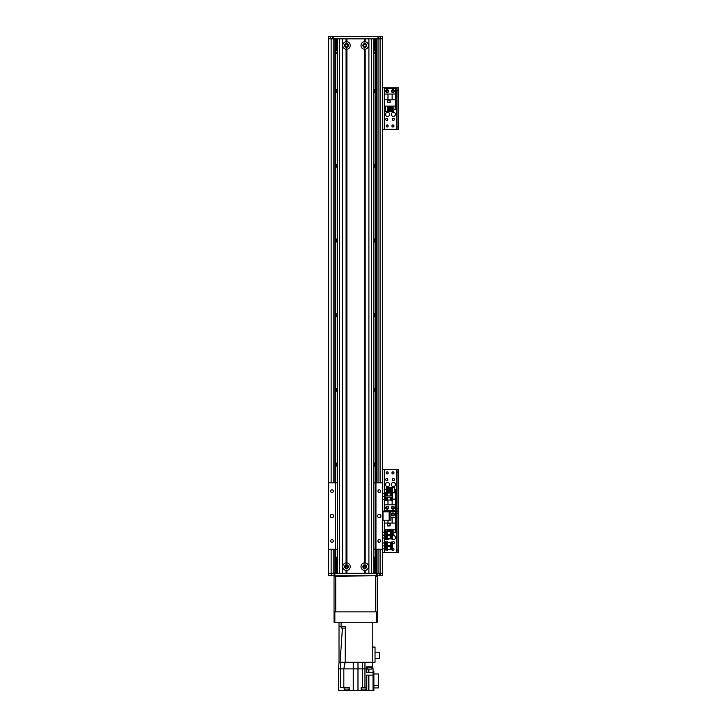 <?xml version="1.0" encoding="UTF-8"?>
<svg xmlns="http://www.w3.org/2000/svg" width="727" height="727" viewBox="0 0 727 727"><rect width="100%" height="100%" fill="white"/><g stroke="black" fill="none" stroke-linecap="round" stroke-linejoin="round"><path stroke-width="1.09" d="M337.346 93.301A3.317 3.317 0 0 1 337.346 88.948M373.887 88.948A3.317 3.317 0 0 1 373.887 93.301M337.346 167.992A3.317 3.317 0 0 1 337.346 163.639M373.887 163.639A3.317 3.317 0 0 1 373.887 167.992M337.346 242.691A3.317 3.317 0 0 1 337.346 238.329M373.887 238.329A3.317 3.317 0 0 1 373.887 242.691M337.346 317.381A3.317 3.317 0 0 1 337.346 313.019M373.887 313.019A3.317 3.317 0 0 1 373.887 317.381M337.346 392.071A3.317 3.317 0 0 1 337.346 387.709M373.887 387.709A3.317 3.317 0 0 1 373.887 392.071M337.346 466.761A3.317 3.317 0 0 1 337.346 462.408M373.887 462.408A3.317 3.317 0 0 1 373.887 466.761M332.375 38.84L333.211 38.84L333.211 36.35L332.375 36.35L332.375 38.84L328.64 38.84L328.64 573.303L334.038 573.303L334.038 575.793L334.865 575.793L334.865 573.303L334.038 573.303M375.532 38.84L375.532 482.837M375.532 549.23L375.532 573.303M376.368 38.84L376.368 482.837L376.368 38.84M334.865 549.23L334.865 573.303L376.368 573.303L376.368 549.23L376.368 575.793L334.865 575.793M373.887 53.771A4.153 4.153 0 0 0 375.532 50.463M335.701 50.463A4.153 4.153 0 0 0 337.346 53.771M335.701 38.84L335.701 482.837M335.701 549.23L335.701 573.303M375.532 560.026A4.153 4.153 0 0 0 373.887 556.709M337.346 556.709A4.153 4.153 0 0 0 335.701 560.026M382.584 38.84L378.849 38.84L378.849 36.35L382.584 36.35L382.584 482.837L375.695 482.837L375.695 549.23L373.887 549.23M375.695 549.23L382.584 549.23L382.584 575.793L377.195 575.793L377.195 573.303L376.368 573.303M334.865 38.84L334.865 482.837M382.584 520.187L390.89 520.187L390.89 511.89L382.584 511.89M391.299 484.518A2.072 2.072 -90 0 1 394.416 482.728A2.072 2.072 -90 0 1 394.416 486.318A2.072 2.072 -90 0 1 391.299 484.518M385.492 484.518A2.072 2.072 -90 0 1 388.609 482.728A2.072 2.072 -90 0 1 388.609 486.318A2.072 2.072 -90 0 1 385.492 484.518M394.397 479.538A1.018 1.018 -90 0 1 392.871 480.429A1.018 1.018 -90 0 1 392.871 478.657A1.018 1.018 -90 0 1 394.397 479.538M393.979 472.904A1.018 1.018 -90 0 1 392.453 473.786A1.018 1.018 -90 0 1 392.453 472.023A1.018 1.018 -90 0 1 393.979 472.904M388.173 507.755A1.018 1.018 -90 0 1 386.646 508.646A1.018 1.018 -90 0 1 386.646 506.873A1.018 1.018 -90 0 1 388.173 507.755M393.979 507.755A1.018 1.018 -90 0 1 392.453 508.646A1.018 1.018 -90 0 1 392.453 506.873A1.018 1.018 -90 0 1 393.979 507.755M388.173 472.904A1.018 1.018 -90 0 1 386.646 473.786A1.018 1.018 -90 0 1 386.646 472.023A1.018 1.018 -90 0 1 388.173 472.904M387.755 479.538A1.018 1.018 -90 0 1 386.228 480.429A1.018 1.018 -90 0 1 386.228 478.657A1.018 1.018 -90 0 1 387.755 479.538M398.36 508.591L397.024 508.591L397.024 511.081L398.36 511.081L398.36 469.587L397.024 469.587L397.024 472.068L398.36 472.068M397.024 508.591L397.024 472.068M382.584 469.587L398.36 469.587M398.36 511.081L397.024 511.081L397.024 513.571L398.36 513.571L398.36 511.081L396.697 511.081L398.36 511.081M384.329 511.89L384.329 511.081L382.584 511.081L396.697 511.081L396.697 469.587M385.701 507.755A1.454 1.454 -90 0 1 387.882 506.501A1.454 1.454 -90 0 1 387.882 509.018A1.454 1.454 -90 0 1 385.701 507.755M391.508 507.755A1.454 1.454 -90 0 1 393.689 506.501A1.454 1.454 -90 0 1 393.689 509.018A1.454 1.454 -90 0 1 391.508 507.755M382.72 499.376L384.401 499.504L384.41 510.663L395.697 510.663L395.697 499.086L392.516 499.086M392.516 492.824L395.697 492.824L395.697 499.086M385.628 492.824L384.41 492.824L384.519 499.422M395.697 504.856L392.135 504.856L392.135 500.43M386.273 492.406L386.273 487.672L387.518 487.672L387.518 492.797L391.517 492.797M392.516 498.876L392.516 496.223M394.67 489.671L395.452 489.671L395.452 492.824M386.273 489.671L384.665 489.671L384.665 492.824M387.518 489.671L388.382 489.671M389.627 489.671L390.49 489.671M391.735 489.671L392.598 489.671M388.382 492.824L388.382 487.672L389.627 487.672L389.627 492.824M390.49 492.824L390.49 487.672L391.735 487.672L391.735 492.633M392.598 492.824L392.598 487.672L394.67 487.672L394.67 492.824M385.628 499.086L385.119 499.086M392.135 504.856L384.41 504.856M387.982 500.003L387.982 504.856M392.516 498.795L392.516 496.305M333.211 36.35L378.022 36.35L378.022 38.84L333.211 38.84L333.211 482.837M378.022 482.837L378.022 38.84L378.849 38.84M378.849 36.35L378.022 36.35M328.64 38.84L328.64 36.35L332.375 36.35M336.528 572.885L336.61 558.69L336.528 572.885M336.61 558.69L337.346 558.363M374.705 558.781L374.623 572.967L374.705 558.781M373.887 558.363L374.623 558.69M346.197 566.66L346.661 566.66L346.197 566.66M364.572 566.66L365.036 566.66L364.572 566.66M345.143 566.66A1.345 1.345 0 0 1 347.161 565.497A1.345 1.345 0 0 1 347.161 567.823A1.345 1.345 0 0 1 345.143 566.66M363.4 566.66A1.345 1.345 0 0 1 365.417 565.497A1.345 1.345 0 0 1 365.417 567.823A1.345 1.345 0 0 1 363.4 566.66M366.09 45.483A1.345 1.345 0 0 1 364.073 46.646A1.345 1.345 0 0 1 364.073 44.311A1.345 1.345 0 0 1 366.09 45.483M347.833 45.483A1.345 1.345 0 0 1 345.816 46.646A1.345 1.345 0 0 1 345.816 44.311A1.345 1.345 0 0 1 347.833 45.483M374.623 38.84L374.623 50.463L374.705 38.84M374.623 50.463L373.887 50.463M336.528 38.84L336.528 50.463L336.61 38.84M337.346 50.463L336.61 50.463M384.401 548.821L382.72 548.821L382.72 543.005L384.401 543.005L384.519 547.64M382.72 545.913L384.401 545.913M384.519 544.187L384.401 543.005M384.519 542.996L385.628 543.587A4.98 4.98 180 0 1 384.538 543.005M384.519 547.086L384.519 544.741M384.401 538.025L382.72 538.025L382.72 532.219L384.401 532.219L384.519 536.853M382.72 535.127L384.401 535.127M384.519 533.4L384.401 532.219M385.628 532.8A4.98 4.98 180 0 1 384.538 532.219L385.628 532.8M384.519 536.299L384.519 533.945M385.628 498.858L384.528 499.449L384.519 498.349M382.72 499.504L382.72 496.659L384.401 496.659M382.72 496.659L382.72 493.697L384.401 493.697M382.72 493.569L384.401 493.569M385.628 494.215L384.538 493.624L384.519 494.896M384.519 497.813L384.519 495.46M365.163 41.73A3.78 3.78 0 0 1 365.163 49.236L364.327 49.236A3.78 3.78 0 0 1 364.327 41.73L365.163 41.73L365.163 38.84L368.898 38.84L368.898 573.303L365.163 573.303L365.163 570.413L364.327 570.413A3.78 3.78 0 0 1 364.327 562.907L365.163 562.907A3.78 3.78 0 0 1 365.163 570.413M362.882 45.483A1.863 1.863 0 0 0 365.681 47.101A1.863 1.863 0 0 0 365.681 43.865A1.863 1.863 0 0 0 362.882 45.483M346.906 562.907A3.78 3.78 0 0 1 346.906 570.413L346.07 570.413A3.78 3.78 0 0 1 346.07 562.907L346.906 562.907L346.906 49.236L346.07 49.236A3.78 3.78 0 0 1 346.07 41.73L346.906 41.73A3.78 3.78 0 0 1 346.906 49.236M344.616 566.66A1.863 1.863 0 0 0 347.424 568.278A1.863 1.863 0 0 0 347.424 565.043A1.863 1.863 0 0 0 344.616 566.66M362.882 566.66A1.863 1.863 0 0 0 365.681 568.278A1.863 1.863 0 0 0 365.681 565.043A1.863 1.863 0 0 0 362.882 566.66M344.616 45.483A1.863 1.863 0 0 0 347.424 47.101A1.863 1.863 0 0 0 347.424 43.865A1.863 1.863 0 0 0 344.616 45.483M365.163 49.236L365.163 562.907M364.745 570.023L364.745 573.303M364.745 48.836L364.745 563.298M364.745 38.84L364.745 42.121M364.327 570.413L364.327 573.303L346.906 573.303L346.906 570.413M364.327 49.236L364.327 562.907M346.488 570.023L346.488 573.303M364.327 41.73L364.327 38.84L346.906 38.84L346.906 41.73M346.488 38.84L346.488 42.121M346.07 570.413L346.07 573.303L342.335 573.303L342.335 38.84L346.07 38.84L346.07 41.73M346.07 49.236L346.07 562.907M346.488 48.836L346.488 563.298M386.628 545.295L386.628 541.788L387.873 542.451M385.628 541.788L386.628 541.788L385.628 541.788L385.628 550.039L386.628 550.039L386.628 546.54M385.646 545.295L385.646 546.54L392.516 546.54L392.516 545.295L385.646 545.295M385.628 550.039L387.836 549.376M386.628 542.606L387.291 542.46L387.291 545.295M387.291 546.54L387.291 549.367L390.19 549.439M391.517 546.54L391.517 549.812L392.516 549.812L392.516 546.54M392.516 545.295L392.516 542.015L391.517 542.015L391.517 545.295M391.517 549.648L390.853 549.648L390.853 546.54M390.853 545.295L390.853 542.178L391.517 542.178M390.853 549.485L390.19 549.485L390.19 546.54M390.19 545.295L390.19 542.342L390.853 542.342M386.628 534.499L386.628 531.001L387.873 531.655M385.628 530.974L386.628 531.001L385.628 531.001L385.628 539.252L386.628 539.252L386.628 535.744M385.646 534.499L385.646 535.744L392.516 535.744L392.516 534.499L385.646 534.499M385.628 539.252L387.836 538.589M386.628 531.819L387.291 531.673L387.291 534.499M387.291 535.744L387.291 538.58L390.19 538.652M391.517 535.744L391.517 539.025L392.516 539.025L392.516 535.744A2.072 2.072 90 0 1 394.607 539.307A2.072 2.072 90 0 1 391.835 539.025M392.516 534.499L392.516 531.228L391.517 531.228L391.517 534.499M391.517 538.861L390.853 538.861L390.853 535.744M390.853 534.499L390.853 531.392L391.517 531.392M390.853 538.698L390.19 538.698L390.19 535.744M390.19 534.499L390.19 531.555L390.853 531.555M386.628 495.914L386.628 492.415L387.873 493.07M385.628 492.388L386.628 492.415L385.628 492.415L385.628 500.658L386.628 500.658L386.628 497.159M385.646 495.914L385.646 497.159L392.516 497.159L392.516 495.914L385.646 495.914M385.628 500.658L387.836 500.003M386.628 493.224L387.291 493.088L387.291 495.914M387.291 497.159L387.291 499.985L390.19 500.058M391.517 497.159L391.517 500.43L392.516 500.43L392.516 497.159M392.516 495.914L392.516 492.633L391.517 492.633L391.517 495.914M391.517 500.267L390.853 500.267L390.853 497.159M390.853 495.914L390.853 492.797M390.853 500.103L390.19 500.103L390.19 497.159M390.19 495.914L390.19 492.97L390.853 492.97M334.038 575.793L328.64 575.793L328.64 573.303M376.368 575.793L377.195 575.793M377.195 573.303L382.584 573.303M334.038 604.837L334.038 608.154M335.701 575.793L334.038 576.202L334.038 622.267L334.865 622.267L334.865 611.889L334.038 611.889M377.195 611.889L376.368 611.889L376.368 622.267L377.195 622.267L377.195 576.202L375.532 576.202L375.532 611.889L335.701 611.889L335.701 576.202L375.532 575.793M344.389 628.073L345.298 628.073L345.307 626.42L343.989 626.42M345.298 628.073L345.152 662.27L345.407 626.42L341.09 626.42L341.09 622.267M339.018 622.267L339.018 626.42L341.09 626.42M339.018 626.42L339.018 662.27L340.091 662.27L339.018 662.27L338.6 668.904L338.6 690.65L368.88 690.65L368.88 675.129M338.6 668.904L338.6 687.578M345.407 626.42L345.152 662.27L357.984 662.27L353.249 662.27L353.249 668.904L343.835 668.904L343.835 687.578L349.224 687.578L349.224 690.65M357.984 690.65L357.984 662.27L364.963 662.27L362.409 662.27L362.409 687.578L366.69 687.578L366.69 675.129M345.152 662.27L340.091 662.27L340.509 668.904L343.835 668.904L345.152 662.27M343.835 687.578L340.509 687.578L340.509 668.904L338.773 668.904L338.773 690.65M373.042 671.23L373.878 671.23L373.878 690.65L368.88 690.65M353.249 690.65L353.249 668.904L364.963 668.904L364.963 662.27L372.215 662.27L373.042 668.904L373.042 675.129L366.408 675.129L366.408 687.578M344.162 687.578L344.162 689.069L349.142 689.069L349.142 687.578M344.789 689.069L344.789 690.486L348.524 690.486L348.524 689.069M372.215 647.075L372.215 662.27L375.032 662.27L375.032 647.075L372.215 647.075L372.215 622.267M345.161 628.073L342.435 628.073L340.091 662.27M341.208 626.42L341.172 628.073L342.79 628.073M373.042 690.65L373.042 675.129M373.878 673.965L378.44 673.965L378.44 685.443L373.878 685.443M378.44 685.443L378.44 687.915L373.878 687.915M366.626 687.578L366.626 690.65M361.11 690.65L361.11 687.578L362.409 687.578M372.787 666.832L366.408 666.832L366.408 668.904L364.963 668.904L364.963 687.578M366.408 668.904L366.408 672.639L373.042 672.639M367.19 666.832L367.19 667.413L372.088 667.413L372.088 666.832M367.317 667.413L367.317 669.076L371.96 669.076L371.96 667.413M361.192 687.578L361.192 689.069L366.172 689.069L366.172 687.578M361.819 689.069L361.819 690.486L365.554 690.486L365.554 689.069M375.032 652.201L379.521 652.201L379.521 658.389L375.032 658.389M338.573 687.578L338.6 689.069M337.346 549.23L335.283 549.23L335.283 482.837L337.346 482.837M373.887 482.837L375.695 482.837M335.283 549.23L328.64 549.23M328.64 482.837L335.283 482.837M333.311 491.143A1.345 1.345 0 0 1 331.294 492.306A1.345 1.345 0 0 1 331.294 489.971A1.345 1.345 0 0 1 333.311 491.143M333.311 540.933A1.345 1.345 0 0 1 331.294 542.097A1.345 1.345 0 0 1 331.294 539.77A1.345 1.345 0 0 1 333.311 540.933M333.62 516.034A1.663 1.663 0 0 1 331.13 517.479A1.663 1.663 0 0 1 331.13 514.598A1.663 1.663 0 0 1 333.62 516.034M380.93 516.034A1.663 1.663 0 0 1 378.44 517.479A1.663 1.663 0 0 1 378.44 514.598A1.663 1.663 0 0 1 380.93 516.034M380.612 491.143A1.345 1.345 0 0 1 378.594 492.306A1.345 1.345 0 0 1 378.594 489.971A1.345 1.345 0 0 1 380.612 491.143M380.612 540.933A1.345 1.345 0 0 1 378.594 542.097A1.345 1.345 0 0 1 378.594 539.77A1.345 1.345 0 0 1 380.612 540.933M382.584 549.23L382.584 482.837M375.95 549.23L375.95 482.837M376.368 611.889L334.865 611.889M376.368 622.267L334.865 622.267M385.628 538.371A2.072 2.072 90 0 1 385.501 537.498M389.39 538.634A2.072 2.072 90 0 1 386.273 539.261M386.155 541.779A1.018 1.018 90 0 1 387.718 542.333M393.979 514.398A1.018 1.018 90 0 1 392.453 515.279A1.018 1.018 90 0 1 392.453 513.516A1.018 1.018 90 0 1 393.979 514.398M388.163 549.385A1.018 1.018 90 0 1 386.5 550.039M392.516 548.34A1.018 1.018 90 0 1 393.979 549.258A1.018 1.018 90 0 1 392.107 549.812M392.516 542.069A1.018 1.018 90 0 1 394.397 542.615A1.018 1.018 90 0 1 392.516 543.169M398.36 550.085L397.024 550.085L397.024 552.575L398.36 552.575L398.36 513.571M397.024 550.085L397.024 513.571M384.329 499.504L384.329 511.081L396.697 511.081L396.697 552.575L398.36 552.575M382.584 552.575L396.697 552.575M394.416 514.398A1.454 1.454 90 0 1 392.235 515.652A1.454 1.454 90 0 1 392.235 513.144A1.454 1.454 90 0 1 394.416 514.398M384.41 520.187L384.41 529.338L395.697 529.338L395.697 511.49L384.41 511.89M387.982 520.187L387.982 523.067L384.41 523.067M387.482 525.93L390.145 525.93L390.145 523.276L387.482 523.276L387.482 525.93M384.665 532.3L384.665 529.338M393.843 532.491L395.452 532.491L395.452 529.338M385.446 532.491L384.965 532.491M393.843 529.338L393.843 534.481L392.598 534.481L392.598 529.338M390.49 531.555L390.49 529.338M391.735 531.228L391.735 529.338M388.382 531.646L388.382 529.338M389.627 531.61L389.627 529.338M385.446 532.727L385.446 529.338M387.518 531.392L387.518 529.338M395.697 523.067L387.982 523.067M390.89 517.306L395.697 517.306M392.135 523.067L392.135 517.306M387.564 523.358L387.564 525.848L390.054 525.848L390.054 523.358L387.564 523.358M391.299 114.384A2.072 2.072 90 0 1 394.416 112.585A2.072 2.072 90 0 1 394.416 116.175A2.072 2.072 90 0 1 391.299 114.384M385.492 114.384A2.072 2.072 90 0 1 388.609 112.585A2.072 2.072 90 0 1 388.609 116.175A2.072 2.072 90 0 1 385.492 114.384M387.755 119.364A1.018 1.018 90 0 1 386.228 120.246A1.018 1.018 90 0 1 386.228 118.474A1.018 1.018 90 0 1 387.755 119.364M393.979 91.148A1.018 1.018 90 0 1 392.453 92.029A1.018 1.018 90 0 1 392.453 90.257A1.018 1.018 90 0 1 393.979 91.148M388.173 125.998A1.018 1.018 90 0 1 386.646 126.889A1.018 1.018 90 0 1 386.646 125.117A1.018 1.018 90 0 1 388.173 125.998M393.979 125.998A1.018 1.018 90 0 1 392.453 126.889A1.018 1.018 90 0 1 392.453 125.117A1.018 1.018 90 0 1 393.979 125.998M388.173 91.148A1.018 1.018 90 0 1 386.646 92.029A1.018 1.018 90 0 1 386.646 90.257A1.018 1.018 90 0 1 388.173 91.148M394.397 119.364A1.018 1.018 90 0 1 392.871 120.246A1.018 1.018 90 0 1 392.871 118.474A1.018 1.018 90 0 1 394.397 119.364M398.36 126.834L397.024 126.834L397.024 129.324L398.36 129.324L398.36 87.822L397.024 87.822L397.024 90.312L398.36 90.312M397.024 126.834L397.024 90.312M382.584 87.822L398.36 87.822M398.36 129.324L396.697 129.324L396.697 87.822M382.584 129.324L396.697 129.324M394.416 91.148A1.454 1.454 90 0 1 392.235 92.402A1.454 1.454 90 0 1 392.235 89.884A1.454 1.454 90 0 1 394.416 91.148M388.609 91.148A1.454 1.454 90 0 1 386.428 92.402A1.454 1.454 90 0 1 386.428 89.884A1.454 1.454 90 0 1 388.609 91.148M384.41 99.817L384.41 106.087L395.697 106.087L395.697 88.24L384.41 88.24L384.41 99.817L387.982 99.817L387.982 94.047L384.41 94.047M387.482 102.68L390.145 102.68L390.145 100.026L387.482 100.026L387.482 102.68M385.446 109.241L384.665 109.241L384.665 106.087M393.843 109.241L395.452 109.241L395.452 106.087M392.598 109.241L391.735 109.241M390.49 109.241L389.627 109.241M388.382 109.241L387.518 109.241M393.843 106.087L393.843 111.231L392.598 111.231L392.598 106.087M391.735 106.087L391.735 111.231L390.49 111.231L390.49 106.087M389.627 106.087L389.627 111.231L388.382 111.231L388.382 106.087M387.518 106.087L387.518 111.231L385.446 111.231L385.446 106.087M395.697 99.817L387.982 99.817M387.982 94.047L395.697 94.047M392.135 99.817L392.135 94.047M387.564 100.108L387.564 102.598L390.054 102.598L390.054 100.108L387.564 100.108M331.13 38.84L331.13 482.837M331.13 549.23L331.13 575.793M376.295 38.84L376.295 482.837M376.295 549.23L376.295 573.303M378.022 549.23L378.022 573.303M380.094 38.84L380.094 482.837M380.094 549.23L380.094 575.793M333.211 549.23L333.211 573.303M334.938 38.84L334.938 482.837M334.938 549.23L334.938 573.303M389.145 520.187L389.145 511.89M383.002 511.89L383.002 520.187M384.329 493.569L384.329 469.587M380.721 38.84L380.721 36.35M330.512 38.84L330.512 36.35M371.57 38.84L371.57 573.303M373.814 38.84L373.814 573.303M337.419 38.84L337.419 573.303M339.663 38.84L339.663 573.303M331.548 573.303L331.548 575.793M379.685 573.303L379.685 575.793M368.262 690.65L368.262 675.129M368.262 669.076L368.262 672.639M368.88 672.639L368.88 669.076M366.69 666.832L366.69 672.639M335.529 549.23L335.529 482.837M384.329 552.575L384.329 548.821M384.329 543.005L384.329 538.025M384.329 532.219L384.329 520.187M384.329 129.324L384.329 87.822M385.628 548.24L384.538 548.821M385.628 537.453L384.538 538.025M373.887 38.84L373.887 573.303M337.346 38.84L337.346 573.303M386.628 549.221L387.291 549.367M387.291 542.46L390.19 542.387M386.628 538.434L387.291 538.58M387.291 531.673L390.19 531.601M386.628 499.84L387.291 499.985M387.291 493.088L390.19 493.006"/></g></svg>
